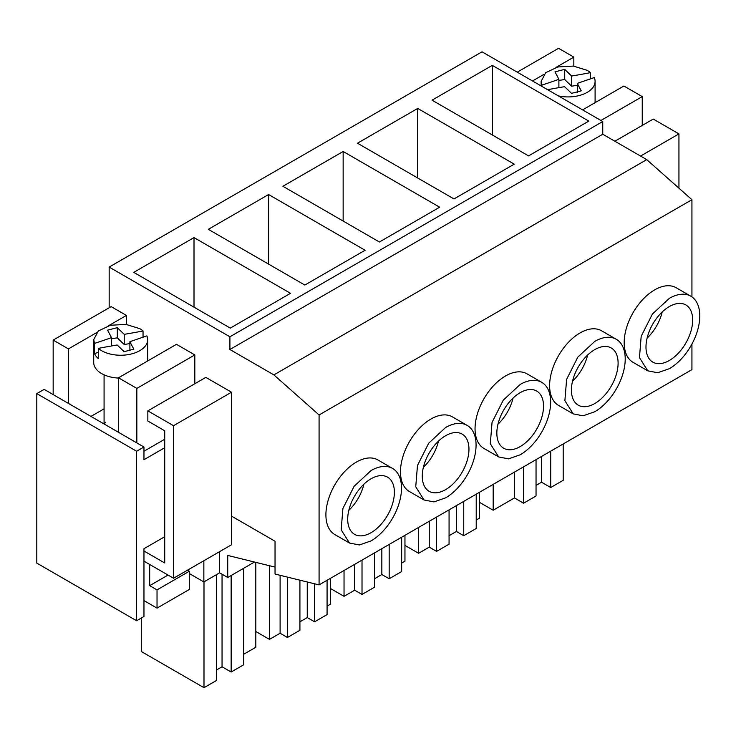 <?xml version="1.0" encoding="UTF-8"?>
<svg xmlns="http://www.w3.org/2000/svg" width="736" height="736" viewBox="0 0 736 736"><rect width="100%" height="100%" fill="white"/><g stroke="black" fill="none" stroke-linecap="round" stroke-linejoin="round"><path stroke-width="1.1" d="M678.942 188.186L678.942 133.897L653.255 119.066L614.864 141.229M517.252 72.156L558.569 48.3L573.832 57.114L573.832 66.13M582.572 109.876L623.898 86.011L642.243 96.609L642.243 125.424M642.243 96.609L600.926 120.465M573.832 57.114L555.919 67.454M544.051 74.308L532.514 80.969M678.942 133.897L640.559 156.06M536.038 485.401L541.54 482.227L550.721 487.517L563.196 480.314L563.196 443.955M479.522 502.348L493.175 510.232L514.464 497.941L523.563 503.203L536.038 496L536.038 459.632M550.721 487.517L550.721 451.159M541.54 482.227L541.54 456.458M523.563 503.203L523.563 466.836M514.464 497.941L514.464 472.098M493.175 510.232L493.175 484.38M254.49 562.037L227.728 577.493L219.632 572.82L203.854 581.928L189.318 573.537M136.62 620.742L136.62 451.242L36.8 393.613L36.8 563.114L136.62 620.742L143.962 616.51L143.962 548.706L164.726 536.719M227.728 577.493L227.728 555.45L275.043 567.097M219.632 572.82L219.632 551.632M136.62 451.242L143.962 447.01L143.962 459.715L164.726 447.727M203.854 581.928L203.854 560.74M691.932 344.052L691.932 369.628L319.084 584.899L275.043 574.052L275.043 541.245L231.518 516.12M319.084 584.899L319.084 414.966L273.884 374.891L229.908 349.499L229.908 336.784L109.167 267.085L109.167 307.758M36.8 393.613L44.142 389.381L143.962 447.01M691.932 296.902L691.932 199.704L646.732 159.629L602.756 134.237L602.756 121.523L482.016 51.814L109.167 267.085M141.312 618.028L141.312 651.507L203.992 687.7L216.476 680.496L216.476 574.641M216.476 669.99L222.051 666.77L222.051 574.218M231.15 575.515L231.15 672.023L222.051 666.77M231.15 672.023L243.625 664.82L243.625 568.312M243.625 654.304L255.815 647.275L255.815 562.368M203.992 687.7L203.992 581.845M476.22 494.169L476.22 528.494L463.744 535.698L463.744 501.372M476.22 520.021L479.522 518.116L479.522 492.264M404.956 545.404L418.609 553.288L418.609 527.436M418.609 553.288L429.244 547.142L429.244 521.29M429.244 547.142L436.586 551.384L436.586 517.049M436.586 551.384L449.061 544.18L449.061 509.846M449.061 535.698L456.403 531.466L456.403 505.614M463.744 535.698L456.403 531.466M327.078 606.124L330.381 604.219L330.381 578.367M255.815 631.506L269.468 639.391L269.468 565.726M269.468 639.391L280.103 633.245L280.103 575.294M280.103 633.245L287.445 637.486L287.445 577.107M287.445 637.486L299.92 630.283L299.92 580.18M299.92 621.81L307.262 617.568L307.262 581.983M314.603 583.795L314.603 621.81L307.262 617.568M314.603 621.81L327.078 614.606L327.078 580.281M330.381 588.46L344.034 596.335L344.034 570.492M344.034 596.335L354.678 590.198L354.678 564.346M354.678 590.198L362.02 594.43L362.02 560.105M362.02 594.43L374.495 587.227L374.495 552.902M374.495 578.754L381.837 574.512L381.837 548.66M389.169 544.428L389.169 578.754L381.837 574.512M389.169 578.754L401.654 571.55L401.654 537.225M401.654 563.077L404.956 561.163L404.956 535.32M143.962 451.242L164.726 439.254M691.932 199.704L319.084 414.966M690.865 296.222L676.182 287.748A43.074 24.868 120 0 0 654.644 289.883A43.074 24.868 120 0 0 626.502 327.842A43.074 24.868 120 0 0 633.107 362.36L647.79 370.834L657.671 372.747L669.328 368.699A43.074 24.868 120 0 0 697.47 330.74A43.074 24.868 120 0 0 690.865 296.222A43.074 24.868 120 0 0 669.328 298.356L652.4 314.051L641.185 336.315L639.455 357.641L647.79 370.834M616.29 339.278L601.616 330.804A43.074 24.868 120 0 0 580.078 332.93A43.074 24.868 120 0 0 551.936 370.889A43.074 24.868 120 0 0 558.541 405.407L573.215 413.88L583.096 415.803L594.752 411.755A43.074 24.868 120 0 0 622.895 373.796A43.074 24.868 120 0 0 616.29 339.278A43.074 24.868 120 0 0 594.752 341.412L577.834 357.107L566.619 379.371L564.88 400.688L573.215 413.88M467.158 425.38L452.474 416.907A43.074 24.868 120 0 0 430.937 419.042A43.074 24.868 120 0 0 402.794 457.001A43.074 24.868 120 0 0 409.4 491.519L424.074 499.992L433.955 501.906L445.611 497.858A43.074 24.868 120 0 0 473.754 459.899A43.074 24.868 120 0 0 467.158 425.38A43.074 24.868 120 0 0 445.611 427.515L428.692 443.21L417.478 465.474L415.739 486.79L424.074 499.992M541.724 382.324L527.04 373.851A43.074 24.868 120 0 0 505.503 375.986A43.074 24.868 120 0 0 477.37 413.945A43.074 24.868 120 0 0 483.966 448.463L498.649 456.936L508.53 458.859L520.186 454.802A43.074 24.868 120 0 0 548.329 416.843A43.074 24.868 120 0 0 541.724 382.324A43.074 24.868 120 0 0 520.186 384.459L503.268 400.163L492.044 422.418L490.314 443.744L498.649 456.936M392.582 468.436L377.899 459.954A43.074 24.868 120 0 0 356.362 462.088A43.074 24.868 120 0 0 328.228 500.048A43.074 24.868 120 0 0 334.825 534.566L349.508 543.039L359.389 544.962L371.045 540.914A43.074 24.868 120 0 0 399.188 502.955A43.074 24.868 120 0 0 392.582 468.436A43.074 24.868 120 0 0 371.045 470.571L354.126 486.266L342.902 508.53L341.173 529.846L349.508 543.039M646.732 159.629L273.884 374.891M602.756 134.237L229.908 349.499M602.756 121.523L229.908 336.784M432.041 100.17L492.292 65.375L588.809 121.1L528.549 155.894L432.041 100.17M379.408 241.997L282.9 186.272L343.151 151.487L439.668 207.202L379.408 241.997M453.983 198.941L357.466 143.216L417.726 108.431L514.243 164.156L453.983 198.941M365.102 250.258L304.842 285.053L208.325 229.328L268.585 194.534L365.102 250.258M133.759 272.375L194.01 237.59L290.527 293.314L230.276 328.1L133.759 272.375M492.292 65.375L492.292 134.955M343.151 151.487L343.151 221.067M417.726 108.431L417.726 178.011M268.585 194.534L268.585 264.114M194.01 237.59L194.01 307.17M669.328 360.484A33.01 19.062 120 0 0 690.892 331.393A33.01 19.062 120 0 0 685.832 304.934A33.01 19.062 120 0 0 669.328 306.572A33.01 19.062 120 0 0 647.763 335.662A33.01 19.062 120 0 0 652.823 362.121A33.01 19.062 120 0 0 669.328 360.484M594.752 403.54A33.01 19.062 120 0 0 616.326 374.44A33.01 19.062 120 0 0 611.266 347.99A33.01 19.062 120 0 0 594.752 349.628A33.01 19.062 120 0 0 573.188 378.718A33.01 19.062 120 0 0 578.248 405.168A33.01 19.062 120 0 0 594.752 403.54M445.611 489.642A33.01 19.062 120 0 0 467.185 460.552A33.01 19.062 120 0 0 462.125 434.093A33.01 19.062 120 0 0 445.611 435.73A33.01 19.062 120 0 0 424.046 464.821A33.01 19.062 120 0 0 429.106 491.28A33.01 19.062 120 0 0 445.611 489.642M520.186 446.586A33.01 19.062 120 0 0 541.751 417.496A33.01 19.062 120 0 0 536.691 391.046A33.01 19.062 120 0 0 520.186 392.674A33.01 19.062 120 0 0 498.622 421.765A33.01 19.062 120 0 0 503.682 448.224A33.01 19.062 120 0 0 520.186 446.586M371.045 532.689A33.01 19.062 120 0 0 392.61 503.599A33.01 19.062 120 0 0 387.55 477.149A33.01 19.062 120 0 0 371.045 478.786A33.01 19.062 120 0 0 349.48 507.877A33.01 19.062 120 0 0 354.54 534.327A33.01 19.062 120 0 0 371.045 532.689M143.962 550.997L164.726 562.985L164.726 430.772L147.844 421.029L147.844 410.863L173.54 425.693L173.54 578.238L143.962 561.163M194.819 383.741L194.819 354.927L176.474 344.328L118.487 377.807L136.841 388.396L136.841 442.897M118.487 377.807L118.487 432.299M53.167 394.588L53.167 340.096L68.43 348.91L68.43 403.402M173.54 578.238L231.518 544.769L231.518 392.214L205.832 377.384L147.844 410.863M53.167 340.096L111.154 306.618L126.417 315.431L126.417 324.447M104.429 424.184A16.606 9.586 180 0 1 105.515 422.225M194.819 354.927L136.841 388.396M104.08 408.839L90.96 416.41M126.417 315.431L108.496 325.772M96.628 332.626L68.43 348.91M231.518 392.214L173.54 425.693M143.962 600.576L157.026 608.12L189.318 589.472L189.318 571.246L187.478 570.188M157.026 608.12L157.026 589.895L149.684 585.663L149.684 564.466M168.029 575.064L149.684 585.663M189.318 571.246L157.026 589.895M647.091 338.146A33.01 19.062 120 0 0 662.207 311.963M572.525 381.193A33.01 19.062 120 0 0 587.641 355.019M497.95 424.249A33.01 19.062 120 0 0 513.066 398.075M423.384 467.305A33.01 19.062 120 0 0 438.5 441.122M348.809 510.352A33.01 19.062 120 0 0 363.924 484.178M587.19 70.343L573.381 66.074L557.787 66.958L545.68 72.698L541.135 81.356L541.917 85.091A487.398 281.4 0 0 0 558.891 79.304A487.398 281.4 0 0 0 554.953 71.852L564.724 69.35A487.398 281.4 0 0 0 571.66 76.02A403.282 232.834 0 0 0 590.465 72.634A26.984 15.576 0 0 0 587.19 70.343M541.917 86.397L541.917 85.091M558.32 95.864A26.984 15.576 0 0 0 595.093 81.356A26.984 15.576 0 0 0 594.283 77.556L577.318 83.37A472.521 272.808 0 0 0 581.274 90.85L571.504 93.362A486.91 281.115 0 0 0 564.558 86.682A487.398 281.4 0 0 0 547.639 89.7M590.465 78.862L590.465 72.634M558.891 80.436L564.724 79.516A487.398 281.4 0 0 0 571.66 86.195A403.282 232.834 0 0 0 577.318 85.238M558.891 87.648L558.891 79.304M571.66 86.195L571.66 76.02M577.318 92.442L577.318 83.37M564.724 69.35L564.724 79.516M118.487 378.074A26.984 15.576 180 0 1 101.614 373.566A26.984 15.576 180 0 1 93.711 362.554L93.711 339.673L94.502 343.408A487.398 281.4 0 0 0 111.467 337.622A487.398 281.4 0 0 0 107.53 330.17L117.309 327.667A487.398 281.4 0 0 0 124.237 334.337A403.282 232.834 0 0 0 143.042 330.952A26.984 15.576 0 0 0 139.766 328.652L125.957 324.392L110.363 325.275L98.256 331.016L93.711 339.673M98.33 348.386A26.984 15.576 0 0 0 101.614 350.686A26.984 15.576 0 0 0 131.017 354.062A26.984 15.576 0 0 0 147.669 339.673A26.984 15.576 0 0 0 146.86 335.874L129.895 341.688A472.521 272.808 0 0 0 133.851 349.168L124.08 351.679A486.91 281.115 0 0 0 117.144 344.991A487.398 281.4 0 0 0 98.33 348.386L98.33 358.552A26.984 15.576 0 0 1 94.502 353.574L94.502 343.408M143.042 337.18L143.042 330.952M111.467 338.753L117.309 337.833A487.398 281.4 0 0 0 124.237 344.512A403.282 232.834 0 0 0 129.895 343.546M94.502 353.574A487.398 281.4 0 0 0 98.33 352.323M111.467 345.966L111.467 337.622M124.237 344.512L124.237 334.337M129.895 350.759L129.895 341.688M117.309 327.667L117.309 337.833M541.135 85.946L541.135 81.356M595.093 102.644L595.093 81.356M147.669 360.962L147.669 339.673M104.08 423.982L104.08 374.826"/></g></svg>
